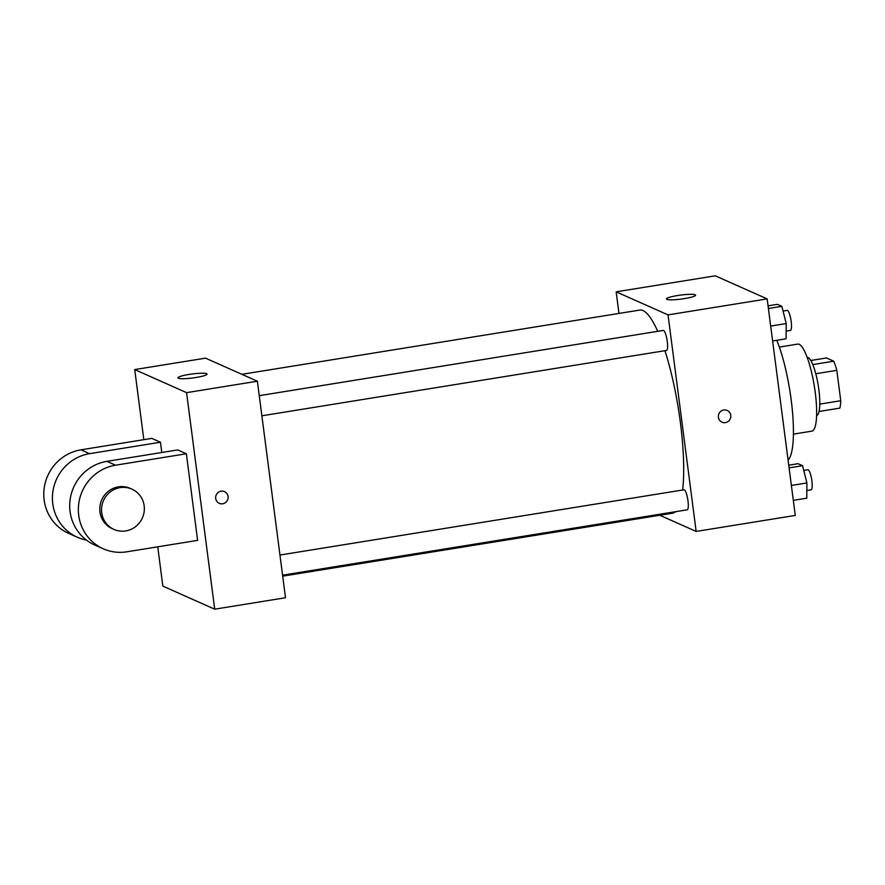 <?xml version="1.0" encoding="UTF-8"?>
<svg xmlns="http://www.w3.org/2000/svg" width="885" height="885" viewBox="0 0 885 885"><rect width="100%" height="100%" fill="white"/><g stroke="black" fill="none" stroke-linecap="round" stroke-linejoin="round"><path stroke-width="1.33" d="M810.815 360.494L826.468 357.96L833.747 361.202A28.453 6.195 -99.2 0 1 836.801 370.35L840.75 400.728A28.453 6.195 -99.2 0 1 839.843 408.118L819.056 411.47M807.22 357.463L807.231 357.452A29.393 6.405 80.8 0 1 818.238 385.451A29.393 6.405 80.8 0 1 816.601 415.485L816.601 415.485M812.817 364.587L833.747 361.202M819.775 404.124L840.75 400.728M815.782 373.747L836.801 370.35M779.353 347.075L797.805 344.088A44.084 9.602 80.8 0 1 814.311 386.081A44.084 9.602 80.8 0 1 811.866 431.139L793.414 434.126M776.798 340.305A69.804 15.2 80.8 0 1 792.341 410.197A69.804 15.2 80.8 0 1 788.092 460.156M618.969 313.423L616.159 291.829L715.279 275.821L767.151 298.887L795.272 515.424L696.152 531.431L659.779 515.247M282.702 576.146L672.556 513.189A102.87 22.402 -99.2 0 0 675.465 511.707M682.634 490.002A102.87 22.402 -99.2 0 0 664.945 350.692M657.71 331.322A102.87 22.402 -99.2 0 0 639.755 310.071L241.893 374.322M616.159 291.829L668.031 314.894L696.152 531.431M261.871 415.795L666.516 350.438A10.144 2.212 -99.2 0 0 667.069 340.083A10.144 2.212 -99.2 0 0 663.274 330.426L259.261 395.672M282.569 575.161L687.214 509.815A10.144 2.212 -99.2 0 0 687.778 499.45A10.144 2.212 -99.2 0 0 683.972 489.792L279.959 555.039M668.031 314.894L767.151 298.887M677.578 295.535A14.691 2.024 172.6 0 1 695.61 295.181A14.691 2.024 172.6 0 1 681.295 299.075A14.691 2.024 172.6 0 1 666.46 298.964A14.691 2.024 172.6 0 1 677.578 295.535M727.182 410.43A6.427 6.217 -66 0 1 728.278 421.349A6.427 6.217 -66 0 1 718.897 413.782A6.427 6.217 -66 0 1 730.767 415.297A6.427 6.217 -66 0 1 721.961 422.178M143.824 439.668L134.719 369.576L205.519 358.148L257.38 381.214L285.501 597.751L214.701 609.179L162.84 586.113L157.74 546.819M768.047 305.834L777.362 304.329L781.853 306.321L786.212 323.567L786.068 338.8L772.616 340.979M770.68 326.067L786.212 323.567M768.401 308.5L781.853 306.321M786.134 331.123L790.416 330.437A10.144 2.212 -99.2 0 0 790.98 320.071A10.144 2.212 -99.2 0 0 787.174 310.414L783.048 311.077M788.745 465.2L798.06 463.696L802.551 465.698L806.91 482.933L806.766 498.178L793.314 500.346M791.378 485.445L806.91 482.933M789.099 467.866L802.551 465.698M806.832 490.489L811.114 489.803A10.144 2.212 -99.2 0 0 811.678 479.438A10.144 2.212 -99.2 0 0 807.872 469.78L803.746 470.444M195.972 377.508A14.691 2.024 172.6 0 1 177.94 377.862A14.691 2.024 172.6 0 1 192.244 373.968A14.691 2.024 172.6 0 1 207.079 374.078A14.691 2.024 172.6 0 1 195.972 377.508M134.719 369.576L186.58 392.652L257.38 381.214L285.501 597.751M205.519 358.148L257.38 381.214M221.062 491.175A6.427 6.217 -66 0 1 227.556 500.014A6.427 6.217 -66 0 1 215.708 496.695A6.427 6.217 -66 0 1 221.062 491.175M186.58 392.652L214.701 609.179M219.27 503.355A6.427 6.217 114 0 0 227.556 500.014A6.427 6.217 114 0 0 224.491 491.606M161.778 452.5L160.439 442.234L151.8 438.385L81 449.823A44.084 42.602 114 0 0 44.25 487.69A44.084 42.602 114 0 0 68.698 533.412L77.349 537.25A44.084 42.602 -66 0 1 52.89 491.529A44.084 42.602 -66 0 1 89.639 453.662L81 449.823M186.37 453.762L177.73 449.923L106.93 461.351A44.084 42.602 114 0 0 70.18 499.217A44.084 42.602 114 0 0 94.64 544.95L103.279 548.788A44.084 42.602 114 0 0 126.82 551.809L197.62 540.381L186.37 453.762L115.57 465.2A44.084 42.602 114 0 0 78.831 503.067A44.084 42.602 114 0 0 103.279 548.788M160.439 442.234L89.639 453.662M86.442 540.093A44.084 42.602 -66 0 1 77.349 537.25M131.887 489.128L130.161 488.365A22.048 21.306 114 0 0 101.731 499.848A22.048 21.306 114 0 0 112.24 528.644L113.966 529.418A22.048 21.306 -66 0 1 103.468 500.622A22.048 21.306 -66 0 1 131.887 489.128A22.048 21.306 -66 0 1 144.166 505.844A22.048 21.306 -66 0 1 135.648 526.575A22.048 21.306 -66 0 1 113.966 529.418M115.57 465.2L106.93 461.351"/></g></svg>
